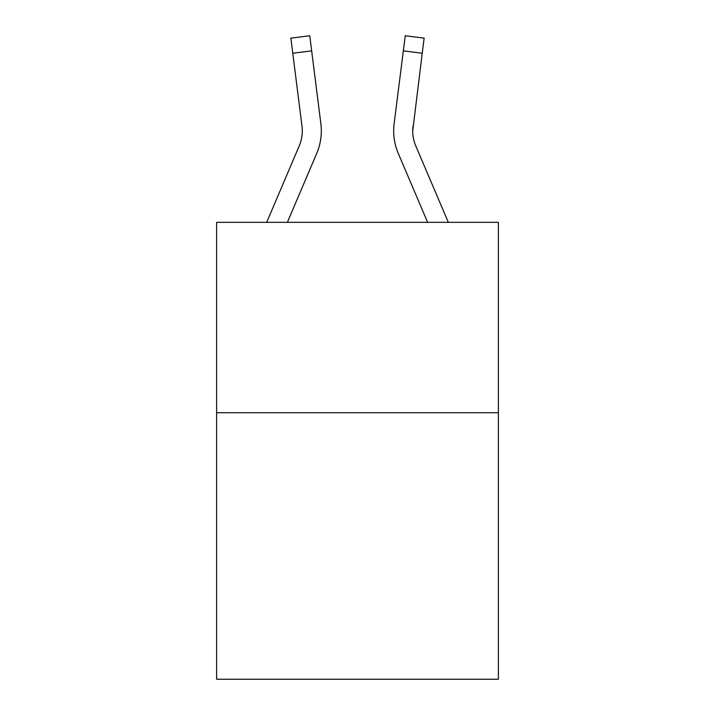 <?xml version="1.0" encoding="UTF-8"?>
<svg xmlns="http://www.w3.org/2000/svg" width="715" height="715" viewBox="0 0 715 715"><rect width="100%" height="100%" fill="white"/><g stroke="black" fill="none" stroke-linecap="round" stroke-linejoin="round"><path stroke-width="1.07" d="M498.382 412.716L498.382 679.25L216.618 679.25L216.618 222.329L498.382 222.329L498.382 412.716L216.618 412.716M287.376 222.329L316.763 153.314A57.12 57.12 3.8 0 0 320.874 123.784L311.66 50.863L292.775 53.25L290.862 38.136L309.756 35.75L311.66 50.863M427.624 222.329L398.237 153.314A57.12 57.12 0 0 1 394.126 123.784L405.244 35.75L424.138 38.136L422.225 53.25L403.34 50.863M448.314 222.329L415.755 145.86A38.074 38.074 0 0 1 412.716 131.006L422.225 53.25M412.716 131.015L413.011 126.171A38.074 38.074 0 0 0 415.755 145.86A38.074 38.074 0 0 1 412.716 131.006A38.074 38.074 0 0 0 415.755 145.86A38.074 38.074 0 0 1 412.716 131.006A38.074 38.074 0 0 0 415.755 145.86A38.074 38.074 0 0 1 412.716 131.006A38.074 38.074 0 0 0 415.755 145.86A38.074 38.074 0 0 1 412.716 131.006A38.074 38.074 0 0 0 415.755 145.86A38.074 38.074 0 0 1 412.716 131.006A38.074 38.074 0 0 0 415.755 145.86A38.074 38.074 0 0 1 412.716 131.006A38.074 38.074 0 0 0 415.755 145.86A38.074 38.074 0 0 1 412.716 131.006A38.074 38.074 0 0 0 415.755 145.86A38.074 38.074 0 0 1 412.716 131.006A38.074 38.074 0 0 0 415.755 145.86A38.074 38.074 0 0 1 412.716 131.006A38.074 38.074 0 0 0 415.755 145.86A38.074 38.074 0 0 1 412.716 131.006A38.074 38.074 0 0 0 415.755 145.86A38.074 38.074 0 0 1 412.716 131.006A38.074 38.074 0 0 0 415.755 145.86A38.074 38.074 0 0 1 412.716 131.006A38.074 38.074 0 0 0 415.755 145.86A38.074 38.074 0 0 1 412.716 131.006A38.074 38.074 0 0 0 415.755 145.86A38.074 38.074 0 0 1 412.716 131.006A38.074 38.074 0 0 0 415.755 145.86A38.074 38.074 0 0 1 412.716 131.006A38.074 38.074 0 0 0 415.755 145.86A38.074 38.074 0 0 1 412.716 131.006A38.074 38.074 0 0 0 415.755 145.86A38.074 38.074 0 0 1 412.716 131.006A38.074 38.074 0 0 0 415.755 145.86A38.074 38.074 0 0 1 412.716 131.006A38.074 38.074 0 0 0 415.755 145.86A38.074 38.074 0 0 1 412.716 131.006A38.074 38.074 0 0 0 415.755 145.86M266.686 222.329L299.245 145.86A38.074 38.074 3.8 0 0 301.989 126.171L292.775 53.25M321.33 130.916L321.258 133.732L321.33 130.916M320.588 121.496L320.874 123.784M393.67 130.916L393.742 133.732L393.67 130.916M394.126 123.784L394.412 121.496M424.138 38.136L405.244 35.75M290.862 38.136L309.756 35.75"/></g></svg>
